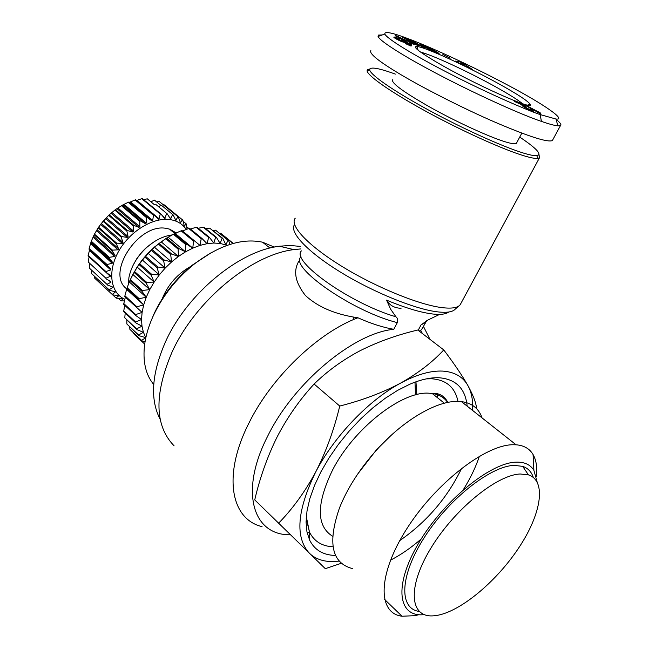 <?xml version="1.0" encoding="UTF-8"?>
<svg xmlns="http://www.w3.org/2000/svg" width="649" height="649" viewBox="0 0 649 649"><rect width="100%" height="100%" fill="white"/><g stroke="black" fill="none" stroke-linecap="round" stroke-linejoin="round"><path stroke-width="0.97" d="M540.114 114.565C530.914 111.612 493.175 95.93 451.217 74.465C412.261 54.54 386.577 38.356 384.833 34.04C384.346 30.917 392.986 32.799 410.752 39.686C434.919 49.032 473.024 66.644 508.394 85.457C543.108 103.808 567.25 120.365 555.966 119.027L540.114 114.565L541.436 121.404C514.479 112.35 447.656 81.214 405.317 56.163C388.313 45.974 379.227 39.411 378.067 36.466L378.343 35.07L382.31 34.941M539.027 154.632L539.457 157.821L537.656 158.405C535.117 158.648 530.566 157.78 524.011 155.809C503.34 149.611 462.291 131.114 426.896 111.847C391.444 92.572 367.423 75.779 367.066 70.782L367.545 69.54L369.889 68.94M519.719 137.085C536.618 148.394 542.337 154.6 536.877 155.687C534.378 155.898 529.917 155.03 523.492 153.083C503.235 146.942 463.086 128.818 428.437 109.981C393.732 91.136 370.141 74.724 369.711 69.849C369.784 66.798 376.955 67.723 391.217 72.631L395.371 74.108M439.657 314.376L427.796 320.095L421.031 324.922L425.395 322.456L425.979 321.506M516.734 142.715L516.401 143.332C515.225 144.256 511.323 143.697 504.703 141.652C488.713 136.704 457.131 122.223 431.301 107.896C403.97 92.401 391.063 83.023 392.58 79.762M300.901 248.916L293.867 249.622C251.544 254.53 195.463 300.601 172.163 351.807C153.943 394.365 154.592 425.72 174.102 445.855M262.058 526.647C230.793 519.249 222.347 475.336 248.924 423.107C271.387 377.223 318.278 332.45 357.94 317.783C335.395 314.489 317.88 307.05 305.403 295.473C295.214 282.502 293.024 271.063 298.856 261.166M415.96 381.807L416.836 394.584M414.979 382.156L415.498 394.925M301.412 250.879C290.476 260.898 350.184 303.497 395.931 316.801C397.512 317.929 397.975 319.86 397.31 322.61L393.789 329.303C353.932 332.913 294.111 382.277 267.94 435.641C238.962 491.642 252.867 535.555 290.371 534.768M307.164 532.87L309.476 532.302M437.158 397.456L438.051 393.984M429.305 338.851L423.099 334.097M423.375 326.244L429.963 339.354M419.189 331.104L421.509 329.757L422.134 328.581M300.252 246.401L290.249 245.484L279.419 246.214C239.538 250.725 187.383 293.413 165.795 341.147C151.615 373.272 149.757 399.362 160.214 419.416M341.317 563.275L325.303 568.67L254.733 499.884C259.941 477.542 267.445 456.474 277.253 436.68C287.418 417.202 299.708 399.646 314.108 384.03L339.743 406.055C362.345 400.311 382.618 392.669 400.571 383.137C416.634 374.53 430.676 370.514 442.691 371.098C454.527 371.893 462.948 376.745 467.945 385.652C473.178 395.282 476.025 402.704 476.48 407.905M278.551 523.248C292.561 508.946 304.941 491.869 315.682 472.026C334.211 436.233 368.981 400.027 400.571 383.137C418.053 373.272 432.453 362.207 443.762 349.925L417.786 330.025C397.293 334.843 378.156 341.699 360.357 350.59C342.923 359.789 327.51 370.936 314.108 384.03M436.274 61.988C418.573 51.49 412.139 46.33 416.991 46.501C425.825 47.004 476.001 70.465 506.658 88.223C520.62 96.279 528.432 101.617 530.103 104.246C536.155 111.912 472.886 83.648 436.274 61.988M522.526 103.686C518.908 100.676 512.345 96.417 502.845 90.925C476.106 75.365 432.859 54.914 420.795 52.245M335.565 555.447C323.324 555.22 314.684 550.117 309.638 540.138L306.961 531.88L306.06 522.064L307.018 510.893L309.841 498.594L314.514 485.468L320.931 471.815L328.97 457.991L338.421 444.346L349.065 431.228L360.601 418.978L372.753 407.921L385.19 398.308L397.602 390.373L409.673 384.281C420.706 379.551 430.506 377.377 439.073 377.75C456.069 379.162 465.422 388.629 467.15 406.136M274.308 247.082L262.496 242.174C241.858 237.883 218.989 245.273 193.889 264.354C176.268 278.681 162.777 295.733 153.415 315.519C148.329 326.617 145.287 337.293 144.297 347.548C143.015 363.075 146.163 375.39 153.724 384.492M211.712 252.364L192.591 264.93C175.871 278.518 163.069 294.703 154.186 313.475L150.876 321.417M461.682 468.229C447.421 497.742 426.782 521.869 399.76 540.601M352.561 568.613C331.72 563.21 327.372 542.97 339.508 507.883C347.523 487.902 360.057 468.416 377.118 449.424C404.019 419.627 437.142 400.595 458.145 401.406L461.431 401.617C471.92 403.013 478.792 408.448 482.069 417.924M479.4 456.231C475.766 467.11 470.411 478.264 463.329 489.695M421.136 539.068C410.922 547.87 400.701 554.927 390.471 560.225M418.954 614.692L414.841 615.674L402.047 616.234C377.402 613.297 377.499 574.665 406.639 529.016C435.487 483.351 485.29 444.825 512.897 444.735L516.093 444.8C523.946 445.425 529.6 448.662 533.056 454.511C536.293 460.157 537.404 467.548 536.382 476.691M424.219 614.627C398.024 617.71 393.399 585.804 418.475 543.44C443.21 501.093 490.246 462.696 516.012 462.161C524.424 461.869 530.387 464.603 533.892 470.363L537.104 481.915M520.222 473.997L528.432 474.865C546.523 480.69 541.469 513.108 519.719 546.401C498.116 579.727 462.713 610.133 438.335 615.155L433.946 615.779C410.152 618.213 406.761 588.392 430.182 549.346C453.294 510.309 496.461 474.865 520.222 473.997M419.165 611.439C398.721 608.592 399.711 575.671 424.462 537.25C448.97 498.821 490.693 466.071 514.154 465.374L522.688 466.363C527.953 468.148 531.474 471.815 533.267 477.372M131.252 277.658L137.126 267.015L142.22 259.884L147.996 253.207L154.34 247.123L165.99 238.524M227.182 245.338L220.116 243.432L213.797 243.034L207.039 243.691L199.981 245.395L192.761 248.129L185.517 251.844L178.402 256.477L171.571 261.936L165.162 268.11L159.305 274.884L154.138 282.104L149.749 289.624L142.423 290.46L130.352 279.573L129.946 280.473L142.009 291.369L146.244 297.283L143.672 304.925L142.099 312.388L141.539 319.535L141.985 326.204L143.421 332.288L145.838 337.731M130.352 279.573L134.043 272.402L146.171 283.232L149.749 289.624L146.244 297.283L139.129 298.654L127.123 287.71L126.823 288.618L138.829 299.562L143.672 304.925L136.874 306.75L124.924 295.766L124.746 296.65L142.099 312.388L135.698 314.587L123.805 303.57L123.748 304.413L135.633 315.43L141.539 319.535L135.6 322.001L123.756 310.96L123.821 311.755L135.657 322.796L141.985 326.204L136.582 328.856L124.786 317.807L136.752 329.578L143.421 332.288L138.594 335.022L126.847 323.973L138.886 335.655L145.806 337.667L141.596 340.384L129.881 329.343L141.985 340.928L145.1 341.52M176.487 233.056L169.519 229.121L166.679 228.48C138.87 222.185 105.162 273.732 126.839 288.959M124.819 299.335C110.362 292.772 107.239 271.152 118.824 250.976C130.246 230.752 153.862 216.758 170.679 219.703C177.51 220.903 182.702 224.156 186.271 229.462M187.009 229.178L186.433 224.205L186.141 223.8L184.348 226.087L182.815 220.149L182.442 219.816L180.479 222.737L178.345 217.009L159.451 201.652L178.345 217.009M177.891 216.774L175.83 220.303L173.105 214.892L161.512 205.36L173.105 214.892M172.585 214.746L170.509 218.859L167.231 213.846L155.63 204.281L167.231 213.846M146.625 217.764L146.212 223.094L145.279 223.613L140.395 220.895L122.053 205.344L128.242 202.293L146.625 217.764L147.258 217.488L128.875 202.034L129.743 202.261L135.089 199.941L153.505 215.322L154.146 215.152L135.722 199.778L135.089 199.941M153.505 215.322L152.677 220.409L151.955 220.887L147.258 217.488M136.582 200.5L141.798 198.699L160.246 213.992L159.054 218.754L158.453 219.159L154.146 215.152M166.655 213.805L164.643 218.462L160.855 213.927L142.407 198.643L141.798 198.699M395.931 316.801L390.649 309.216L386.561 300.138C405.463 307.999 420.958 312.631 433.045 314.043C440.728 314.846 445.944 314.173 448.694 312.015M418.167 330.317L421.031 324.922M401.074 308.275C394.527 308.129 389.692 305.419 386.561 300.138M353.478 319.6L353.9 317.045M393.789 329.303C382.756 327.38 370.814 323.535 357.94 317.783M556.031 119.278C560.209 122.661 561.701 124.738 560.509 125.525L552.396 140.533C547.878 142.666 529.04 136.671 495.885 122.556C461.788 107.872 418.913 85.757 397.261 72.469C377.823 60.673 369.013 53.364 370.839 50.549M560.509 125.525L557.897 125.841C554.741 125.59 549.249 124.113 541.436 121.404M339.151 561.085C326.634 562.699 316.744 560.136 309.5 553.378C294.889 537.55 296.95 510.439 315.682 472.026C326.033 451.777 334.048 429.792 339.743 406.055M443.762 349.925C454.219 363.764 462.275 375.674 467.945 385.652C471.596 392.337 473.145 400.603 472.61 410.444M396.539 35.857L414.159 44.351L408.911 42.85L411.45 44.246L410.322 44.205L395.282 35.768L396.539 35.857L396.304 36.344M422.329 44.708L432.696 49.567L425.136 46.379L429.906 49.348L434.522 51.279L428.802 48.277L434.587 50.687L439.122 53.437L427.715 48.659L420.99 44.708L420.657 44.237L422.329 44.708L421.988 45.398M464.165 63.959L472.423 69.5L455.152 61.087L458.884 61.387L464.165 63.959L463.848 64.575M442.902 54.492L450.179 58.199L442.902 54.492M404.903 38.023L415.879 43.475L408.399 39.264L411.077 40.222L424.608 47.823L411.036 41.463L418.524 45.681L415.839 44.732L402.21 37.066L404.903 38.023L404.692 38.461M393.87 37.309L395.046 37.22L399.192 39.054L399.289 39.597L397.018 38.689L397.951 39.37L405.617 42.209L411.458 45.876L405.552 43.743L405.244 43.102L408.091 44.237L407.028 43.434L398.543 40.165L394.584 37.934L394.032 36.993M528.278 108.797L531.677 109.73L533.794 111.336L528.578 109.381L522.956 106.314L521.707 104.749L514.495 101.479L522.477 104.359L528.091 109.146M527.799 106.282L540.552 113.056L540 113.186L540.99 114.013L525.146 105.325L527.799 106.282L527.564 106.72M408.692 43.288L408.911 42.85M423.432 45.146L422.994 46.03M422.458 45.698L422.848 44.911M421.59 45.138L421.891 44.546M421.282 44.919L421.526 44.416M421.039 44.74L421.242 44.335M434.351 51.166L434.587 50.687M434.286 51.758L434.522 51.279M434.149 51.701L434.376 51.239M433.865 51.579L434.076 51.166M427.123 48.351L427.334 47.929M426.466 48.002L426.693 47.539M426.401 47.961L426.628 47.507M425.817 47.653L426.069 47.15M425.371 47.401L425.639 46.874M425.038 47.215L425.314 46.655M424.835 47.101L425.136 46.501M424.746 47.053L425.063 46.412M425.29 46.412L425.493 46.006M424.268 46.777L424.803 45.714M423.594 46.379L424.073 45.414M458.267 62.604L458.884 61.387M410.817 41.909L411.036 41.463M417.202 47.19L415.977 46.501M410.866 40.652L411.077 40.222M411.028 45.998L411.271 45.511M410.793 45.957L411.085 45.349M410.509 45.884L410.858 45.17M410.436 45.86L410.801 45.13M410.014 45.714L410.436 44.87M409.519 45.527L409.981 44.578M408.951 45.292L409.462 44.262M408.846 43.913L408.302 45.008L408.854 43.913M407.929 43.994L408.156 43.532M407.223 43.548L407.426 43.134M406.477 43.15L406.672 42.745M405.666 42.769L405.876 42.339M405.398 42.656L405.617 42.209M404.546 42.38L404.822 41.828M403.686 42.242L404.067 41.471M402.907 42.039L403.345 41.147M402.485 41.909L402.948 40.968M401.909 41.69L402.38 40.741M401.39 41.487L401.853 40.538M400.936 41.293L401.39 40.384M400.839 41.244L401.277 40.343M400.595 41.138L401.017 40.27M400.36 41.033L400.766 40.214M400.125 40.928L400.506 40.157M399.889 40.814L400.238 40.108M399.662 40.709L399.971 40.068M399.338 40.554L399.597 40.019M399.07 40.425L399.305 39.962M398.794 40.287L398.997 39.865M398.737 40.262L398.948 39.84M397.123 39.427L397.326 39.013M396.855 39.281L397.074 38.835M396.734 39.224L396.985 38.705M398.997 39.459L399.192 39.054M398.324 39.151L398.527 38.737M397.488 38.802L397.707 38.348M396.45 39.062L396.969 38.007M395.833 38.713L396.32 37.723M395.298 38.396L395.744 37.48M394.86 38.121L395.257 37.293M394.665 37.991L395.046 37.22M394.389 37.796L394.722 37.115M394.154 37.61L394.43 37.042M393.984 37.455L394.211 37.001M526.307 108.253L526.517 107.839M525.755 107.961L526.006 107.483M525.698 107.929L525.958 107.442M525.52 107.831L525.812 107.288M525.365 107.742L525.698 107.109M525.163 107.637L525.609 106.809M525.017 107.556L525.503 106.623M524.854 107.466L525.39 106.452M524.643 107.345L525.211 106.258M524.408 107.215L525.017 106.071M524.157 107.061L524.781 105.876M523.727 106.801L524.376 105.576M523.183 106.46L523.84 105.211M522.559 106.038L523.208 104.805M521.942 105.373L522.477 104.359M532.902 111.109L533.145 110.646M532.188 110.865L532.513 110.241M531.255 110.517L531.677 109.73M529.681 109.876L529.917 109.438M536.496 111.888L536.731 111.441M538.248 111.725L537.77 112.626M539.717 113.559L539.968 113.096M406.039 41.804L406.404 41.065L400.125 37.999L399.938 38.38M405.406 41.447L406.404 41.065M400.125 37.999L405.609 41.025M464.611 65.111L462.056 63.318L461.139 63.424L464.473 65.371M357.672 474.078L376.404 449.887L390.593 435.86M190.814 266.374C177.469 273.854 167.929 284.676 162.193 298.848M141.985 340.928L141.596 340.384M138.886 335.655L138.594 335.022M136.752 329.578L136.582 328.856M135.657 322.796L135.6 322.001M135.633 315.43L135.698 314.587M136.696 307.634L136.874 306.75M138.829 299.562L139.129 298.654M142.009 291.369L142.423 290.46M134.562 271.509L139.048 264.557L151.233 275.322L154.138 282.104L146.69 282.339L134.562 271.509L134.043 272.402M146.171 283.232L146.69 282.339M139.657 263.705L144.849 257.118L157.09 267.81L159.305 274.884L151.842 274.462L139.657 263.705L139.048 264.557M151.233 275.322L151.842 274.462M145.538 256.314L151.331 250.23L163.621 260.849L165.162 268.11L157.788 267.007L145.538 256.314L144.849 257.118M157.09 267.81L157.788 267.007M152.085 249.5L158.348 244.04L170.695 254.586L171.571 261.936L164.384 260.119L152.085 249.5L151.331 250.23M163.621 260.849L164.384 260.119M159.151 243.399L165.755 238.678L178.142 249.151L178.402 256.477L171.506 253.937L159.151 243.399L158.348 244.04M170.695 254.586L171.506 253.937M166.598 238.134L173.397 234.248L185.825 244.649L185.517 251.844L178.994 248.599L166.598 238.134L165.755 238.678M178.142 249.151L178.994 248.599M174.257 233.818L181.112 230.833L193.572 241.16L192.761 248.129L186.685 244.202L174.257 233.818L173.397 234.248M185.825 244.649L186.685 244.202M181.971 230.525L182.564 230.971L188.745 228.497L201.222 238.751L199.981 245.395L181.971 230.525L181.112 230.833M193.572 241.16L194.432 240.836M190.498 229.056L196.144 227.264L208.629 237.461L207.039 243.691L202.066 238.556L189.589 228.302L188.745 228.497M201.222 238.751L202.066 238.556M198.294 228.294L203.161 227.15L215.646 237.291L213.797 243.034L209.432 237.388L196.947 227.191L196.144 227.264M208.629 237.461L209.432 237.388M205.782 228.724L209.668 228.132L222.145 238.232L220.116 243.432L216.401 237.339L203.916 227.199L203.161 227.15M215.646 237.291L216.401 237.339M212.888 230.363L215.541 230.184L228.002 240.244L225.893 244.851L222.834 238.402L209.668 228.132M222.145 238.232L222.834 238.402M230.006 244.389L228.61 240.536L215.541 230.184M228.002 240.244L228.61 240.536M219.549 233.226L220.676 233.242L233.007 243.497M233.121 243.278L220.676 233.242M172.139 234.946C163.248 236.074 154.649 240.365 146.325 247.804C137.028 256.606 131.236 266.463 128.948 277.399L128.307 284.676M127.123 287.71L129.946 280.473M124.924 295.766L126.823 288.618M123.805 303.57L125.354 297.21M123.756 310.96L124.697 305.298M124.786 317.807L125.2 313.037M126.847 323.973L126.863 320.306M129.881 329.343L129.695 327.015M144.703 344.1L133.824 333.837L133.694 333.107M153.529 242.166L145.806 248.056L141.482 252.485L136.809 258.627L133.15 265.198M160.246 213.992L160.855 213.927M139.762 221.268L139.851 226.744L138.902 227.377L133.726 225.292L115.441 209.643L121.428 205.701L139.762 221.268L140.395 220.895M133.126 225.747L133.751 231.271L132.858 232.026L127.431 230.565L109.219 214.819L114.849 210.089L133.126 225.747L133.726 225.292M126.88 231.093L128.08 236.552L127.269 237.412L121.696 236.577L103.548 220.725L108.667 215.33L126.88 231.093L127.431 230.565M121.193 237.161L123.002 242.458L122.288 243.399L116.658 243.156L98.591 227.215L103.061 221.301L121.193 237.161L121.696 236.577M116.228 243.789L118.637 248.827L118.045 249.816L112.464 250.141L94.478 234.111L98.169 227.84L116.228 243.789L116.658 243.156M112.123 250.798L115.108 255.479L114.654 256.501L109.219 257.329L91.314 241.225L94.146 234.76L112.123 250.798L112.464 250.141M108.975 257.994L112.512 262.237L112.204 263.259L107.02 264.532L89.189 248.356L91.071 241.882L108.975 257.994L109.219 257.329M106.866 265.19L110.906 268.929L110.752 269.927L105.901 271.55L88.142 255.333L89.44 250.563L89.043 249.013L106.866 265.19L107.02 264.532M88.142 255.333L88.094 255.966L105.852 272.191L105.901 271.55M105.852 272.191L110.33 275.371L110.33 276.32L105.884 278.218L88.191 261.961L89.091 256.907L110.33 276.32M88.191 261.961L105.884 278.218M105.933 278.81L110.801 281.415L110.938 282.266L106.955 284.343L89.327 268.069L89.676 263.859M89.327 268.069L106.955 284.343M107.109 284.879L112.407 286.939L112.553 287.637L109.089 289.795L91.509 273.513L91.46 270.422M91.509 273.513L109.089 289.795M109.34 290.257L114.97 291.742L115.116 292.285L112.196 294.427L94.657 278.153L94.462 276.474M94.657 278.153L112.196 294.427M112.537 294.808L118.402 295.701L116.203 298.142L112.626 294.824M122.369 298.678L116.203 298.142M122.75 299.027L120.982 300.86L118.451 298.516M124.438 300.901L120.982 300.86M126.904 289.616L143.672 304.925M129.386 282.031L146.244 297.283M132.818 274.446L149.749 289.624M137.126 267.015L154.138 282.104M142.22 259.884L159.305 274.884M147.996 253.207L165.162 268.11M154.34 247.123L171.571 261.936M161.114 241.769L178.402 256.477M89.043 249.013L89.189 248.356M168.172 237.234L185.517 251.844M175.376 233.608L192.761 248.129M91.071 241.882L91.314 241.225M182.564 230.971L199.981 245.395M94.146 234.76L94.478 234.111M98.169 227.84L98.591 227.215M103.061 221.301L103.548 220.725M173.121 231.458L175.579 233.51M108.667 215.33L109.219 214.819M114.849 210.089L115.441 209.643M121.428 205.701L122.053 205.344M186.742 226.817L188.778 228.489M128.242 202.293L128.875 202.034M183.075 221.277L186.141 223.8M129.743 202.261L151.866 220.855M163.321 204.695L164.027 204.727L182.442 219.816M156.506 201.807L159.451 201.652M143.697 199.705L147.266 198.805L154.454 204.751L155.062 204.24M150.957 201.855L154.405 200.07L160.806 205.335M158.648 206.771L160.993 205.214M100.725 224.23L108.61 215.387M294.589 224.554C288.764 231.725 307.009 251.552 340.303 271.996C373.5 292.439 415.806 309.541 438.197 311.934C447.161 312.891 452.864 311.926 455.322 309.038L460.149 304.827L461.082 303.091M295.246 218.186C289.154 225.3 307.813 245.476 342.064 266.471C376.217 287.458 419.773 305.144 442.683 307.707C451.891 308.729 457.707 307.772 460.149 304.827L539.457 157.821M306.19 518.202L309.468 532.066C314.075 541.323 321.936 546.231 333.042 546.807M447.68 402.445C444.167 397.456 439 394.462 432.177 393.472L428.729 393.189C401.747 391.104 353.746 428.567 332.596 469.965C316.25 503.957 316.266 526.055 332.629 536.269M457.975 401.406C455.095 387.396 446.317 379.852 431.65 378.773L426.296 378.878M124.251 204.516L146.212 223.094M130.66 201.928L152.677 220.409M184.494 226.006L184.016 225.609M137.012 200.371L159.054 218.754M180.706 222.607L180.016 222.047M162.396 215.825L165.203 218.153M176.155 220.125L175.165 219.305M170.947 218.616L169.405 217.35M300.998 256.817C288.545 266.788 353.032 311.78 397.31 322.61M399.427 40.595L399.703 40.035M525.252 107.685L525.641 106.939M117.98 295.587L118.548 296.114M114.305 291.539L115.116 292.285M111.344 286.517L112.553 287.637M108.91 280.4L110.938 282.266M89.44 250.563L110.752 269.927M89.578 249.573L110.906 268.929M90.803 243.959L112.204 263.259M91.103 242.945L112.512 262.237M93.164 237.274L114.654 256.501M93.61 236.268L115.108 255.479M96.466 230.687L118.045 249.816M97.05 229.705L118.637 248.827M100.627 224.367L122.288 243.399M101.325 223.443L123.002 242.458M105.519 218.494L127.269 237.412M106.322 217.65L128.08 236.552M111.036 213.213L132.858 232.026M111.912 212.474L133.751 231.271M117.007 208.678L138.902 227.377M117.948 208.061L139.851 226.744M123.278 204.995L145.238 223.589M129.686 202.261L151.696 220.749M384.833 34.04L378.067 36.466M309.638 540.138L309.468 532.066L306.304 516.636M536.877 155.687L537.656 158.405M521.837 133.11L516.401 143.332M421.501 329.757L426.831 320.509M422.507 333.643L420.674 330.463M418.118 50.224L416.991 46.501M444.362 403.216L432.177 393.472C439.008 392.807 444.249 395.776 447.899 402.396M516.093 444.8L461.431 401.617M533.892 470.363L533.056 454.511M528.432 474.865L522.688 466.363M169.519 229.121L174.962 233.672M369.711 69.849L367.066 70.782M279.419 246.214L293.867 249.622M555.966 119.027L557.897 125.841M527.605 105.081L530.103 104.246M536.764 111.409L536.504 111.896M269.976 248.064L262.496 242.174M192.591 264.93L193.889 264.354M376.404 449.887L377.118 449.424M402.047 616.234L384.5 599.351M145.806 248.056L146.325 247.804M123.294 204.987L145.279 223.613M157.772 218.624L158.38 219.127"/></g></svg>
